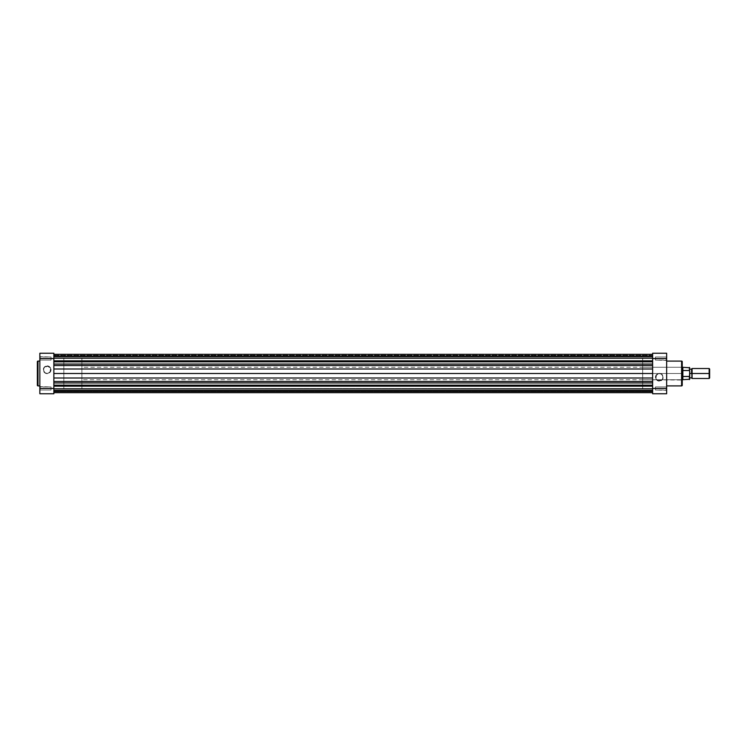 <?xml version="1.0" encoding="UTF-8"?>
<svg xmlns="http://www.w3.org/2000/svg" width="747" height="747" viewBox="0 0 747 747"><rect width="100%" height="100%" fill="white"/><g stroke="black" fill="none" stroke-linecap="round" stroke-linejoin="round"><path stroke-width="0.56" stroke-dasharray="3.73 2.8" d="M40.151 386.899L39.843 390.326L39.843 386.582L39.843 390.326L39.843 386.582L51.057 386.899L51.057 390.009L40.151 390.009L40.151 386.899L51.057 386.899L51.057 390.009L40.151 390.009L40.151 386.899L40.151 390.009L51.057 390.009L51.057 386.899L40.151 386.899L40.151 390.009L51.057 390.009L51.057 386.899L51.057 389.981L51.057 386.899L39.843 386.582L39.843 390.326L39.843 353.247L53.859 353.247L53.859 393.753L39.843 393.753L40.151 386.899M40.151 356.991L39.843 360.418L39.843 356.674L39.843 360.418L39.843 356.674L51.057 356.991L51.057 360.101L40.151 360.101L40.151 356.991L51.057 356.991L51.057 360.101L40.151 360.101L40.151 356.991L40.151 360.101L51.057 360.101L51.057 356.991L40.151 356.991L40.151 360.101L51.057 360.101L51.057 356.991L51.057 360.073L51.057 356.991L39.843 356.674L39.843 360.418L40.151 356.991M47.164 373.323A3.567 3.567 0 0 1 43.597 369.765A3.567 3.567 0 0 1 47.164 366.198L47.164 365.881A3.875 3.875 0 0 0 43.289 369.765A3.875 3.875 0 0 0 47.164 373.64L47.164 373.323A3.567 3.567 0 0 1 43.597 369.765A3.567 3.567 0 0 1 47.164 366.198A3.567 3.567 0 0 0 43.597 369.765A3.567 3.567 0 0 0 47.164 373.323A3.567 3.567 0 0 0 50.731 369.765A3.567 3.567 0 0 0 47.164 366.198A3.567 3.567 0 0 1 50.731 369.765A3.567 3.567 0 0 1 47.164 373.323L45.184 372.725L43.868 371.128L43.662 369.065L44.643 367.244L47.855 366.263L50.46 368.402L50.124 371.745L47.164 373.64L49.909 372.501L51.039 369.765L50.385 367.608L48.648 366.179L46.407 365.955L44.418 367.02L43.363 369.009L43.578 371.25L45.007 372.986L47.164 373.64A3.875 3.875 0 0 0 51.039 369.765A3.875 3.875 0 0 0 47.164 365.881L47.164 366.198A3.567 3.567 0 0 1 50.731 369.765A3.567 3.567 0 0 1 47.164 373.323M39.843 385.9L39.843 361.1L39.843 385.9M53.859 389.075L63.831 389.075L63.831 357.925L53.859 357.925L53.859 389.075L53.859 357.925L63.831 357.925L63.831 389.075L63.831 357.925L63.831 389.075L53.859 389.075L53.859 357.925L53.859 389.075L53.859 357.925L652.635 357.925L642.672 357.925L642.672 389.075L652.635 389.075L652.635 357.925L652.635 389.075L652.635 357.925L652.635 389.075L642.672 389.075L642.672 357.925L652.635 357.925L652.635 389.075L53.859 389.075L53.859 386.451L652.635 386.451L652.635 390.504L652.635 353.247L666.66 353.247L666.66 393.753L652.635 393.753L652.635 390.485L53.859 390.504L53.859 386.451L652.635 386.451L652.635 390.504L53.859 390.504L53.859 386.451L53.859 392.679L53.859 388.888L652.635 388.888L53.859 388.524L652.635 388.664L53.859 388.524L53.859 392.679L53.859 356.496L652.635 356.496L652.635 360.549L53.859 360.549L53.859 356.496L652.635 356.496L652.635 360.549L53.859 360.549L53.859 389.075L652.635 389.075L652.635 357.925L652.635 392.679L652.635 357.925L53.859 357.925L53.859 389.075M37.976 385.9L37.976 361.1L37.976 385.9M39.843 393.753L53.859 393.753L53.859 388.449L39.843 388.449L39.843 358.551L53.859 358.551L53.859 388.449L39.843 388.449L39.843 393.753M51.057 356.991L51.057 360.101L51.057 356.991M51.057 386.899L51.057 390.009L51.057 386.899M53.859 358.551L39.843 358.551L39.843 353.247L53.859 353.247L53.859 358.551M666.343 360.101L666.66 356.674L666.66 360.418L666.66 356.674L666.66 360.418L655.446 360.101L655.446 356.991L666.343 356.991L666.343 360.101L655.446 360.101L655.446 356.991L666.343 356.991L666.343 360.101L666.343 356.991L655.446 356.991L655.446 360.101L666.343 360.101L666.343 356.991L655.446 356.991L655.446 360.101L655.446 357.019L655.446 360.101L666.66 360.418L666.66 356.674L666.343 360.101M666.343 390.009L666.66 386.582L666.66 390.326L666.66 386.582L666.66 390.326L655.446 390.009L655.446 386.899L666.343 386.899L666.343 390.009L655.446 390.009L655.446 386.899L666.343 386.899L666.343 390.009L666.343 386.899L655.446 386.899L655.446 390.009L666.343 390.009L666.343 386.899L655.446 386.899L655.446 390.009L655.446 386.927L655.446 390.009L666.66 390.326L666.66 386.582L666.343 390.009M682.235 361.781L682.235 380.046L642.672 379.728L642.672 367.272L681.927 367.272L681.927 379.728L681.927 367.272L642.672 367.272L642.672 373.5L642.672 357.925L642.672 379.728L642.672 367.272L642.672 379.728L681.927 379.728L682.235 385.275L682.235 361.725M659.34 373.677A3.567 3.567 0 0 1 662.906 377.235A3.567 3.567 0 0 1 659.34 380.802L659.34 381.119A3.875 3.875 0 0 0 663.215 377.235A3.875 3.875 0 0 0 659.34 373.36L659.34 373.677A3.567 3.567 0 0 1 662.906 377.235A3.567 3.567 0 0 1 659.34 380.802A3.567 3.567 0 0 0 662.906 377.235A3.567 3.567 0 0 0 659.34 373.677A3.567 3.567 0 0 0 655.773 377.235A3.567 3.567 0 0 0 659.34 380.802A3.567 3.567 0 0 1 655.773 377.235A3.567 3.567 0 0 1 659.34 373.677L661.319 374.275L662.626 375.872L662.832 377.935L661.861 379.756L658.639 380.737L656.043 378.598L656.37 375.255L659.34 373.36L656.594 374.499L655.455 377.235L656.109 379.392L657.855 380.821L660.096 381.045L662.075 379.98L663.14 377.991L662.916 375.75L661.487 374.014L659.34 373.36A3.875 3.875 0 0 0 655.455 377.235A3.875 3.875 0 0 0 659.34 381.119L659.34 380.802A3.567 3.567 0 0 1 655.773 377.235A3.567 3.567 0 0 1 659.34 373.677M666.66 361.1L666.66 385.9L666.66 361.1M682.235 366.954L682.235 380.046L682.235 366.954M681.609 361.1L681.609 385.9L681.609 361.1M642.672 389.075L642.672 375.031L642.672 389.075M666.66 353.247L652.635 353.247L652.635 358.551L666.66 358.551L666.66 388.449L652.635 388.449L652.635 358.551L666.66 358.551L666.66 353.247M655.446 390.009L655.446 386.899L655.446 390.009M655.446 360.101L655.446 356.991L655.446 360.101M652.635 388.449L666.66 388.449L666.66 393.753L652.635 393.753L652.635 388.449M689.397 376.479L689.397 379.579L689.397 376.479L682.861 376.479L682.861 373.5L682.861 379.579L682.861 376.479L689.397 376.479L689.714 375.769L689.714 379.261L689.714 373.5L691.582 373.5L691.582 377.861L691.582 369.139L692.077 378.486L692.077 368.514L692.077 373.5L709.65 373.5L709.65 377.982L709.65 369.018L709.65 373.5L709.155 373.5L709.155 368.514L709.155 373.5L691.582 373.5L691.582 369.018L691.582 373.5L689.714 373.5L689.714 367.739L689.714 377.777L689.397 370.521L682.861 370.521L682.861 373.5L81.899 373.5L682.235 373.5L81.899 373.5L81.899 367.272L81.899 373.5L63.831 373.5L81.899 373.5L81.899 357.925L81.899 389.075L81.899 373.5L63.831 373.5L63.831 357.925L63.831 389.075L63.831 373.5L81.899 373.5L81.899 389.075L81.899 357.925L81.899 379.728L81.899 367.272L81.899 373.5L682.702 373.5L682.702 367.272L682.861 376.479L682.861 367.421L682.861 370.521L689.397 370.521L689.397 367.421L689.397 370.521M689.5 376.441L689.714 371.231M689.714 373.5L689.714 377.861L689.714 373.5M691.582 373.5L691.582 377.982L691.582 373.5M709.155 373.5L709.155 378.486L709.155 373.5M682.702 379.728L682.702 373.5L682.702 379.728L81.899 379.728L81.899 373.5L81.899 379.728M63.831 373.5L63.831 389.075L63.831 373.5M652.635 355.245L53.859 355.245L53.859 354.311L652.635 354.311L652.635 361.165L53.859 361.165L53.859 354.311L53.859 368.999L53.859 354.311L53.859 355.88L53.859 355.245L652.635 355.245L652.635 358.467L53.859 358.112L53.859 355.88L53.859 358.467L53.859 355.74L53.859 358.476L652.635 358.467L652.635 355.74L652.635 358.476L652.635 356.963L53.859 356.963L53.859 358.336L652.635 358.336L53.859 358.336L53.859 355.74L652.635 355.74L652.635 356.963L53.859 356.963L652.635 356.963L652.635 355.74L53.859 355.74L53.859 356.963L652.635 356.963L652.635 358.336L53.859 358.336L652.635 358.112L53.859 358.112L53.859 355.88L652.635 355.88L53.859 355.88L652.635 355.88L53.859 355.88L53.859 355.245L652.635 355.245L652.635 354.311L652.635 368.999L652.635 354.311L652.635 355.245L53.859 355.245L53.859 355.88L652.635 355.88L652.635 355.245M53.859 390.504L53.859 386.451L53.859 390.504L652.635 390.504L652.635 386.451L652.635 390.466L652.635 386.451L53.859 386.451L53.859 390.504L652.635 390.504L652.635 386.451L53.859 386.451L53.859 390.504M53.859 360.549L53.859 356.496L53.859 360.549L652.635 360.549L652.635 356.496L652.635 360.502L652.635 356.496L53.859 356.496L53.859 360.549L652.635 360.549L652.635 356.496L53.859 356.496L53.859 360.549M652.635 354.311L53.859 354.311L53.859 361.165L652.635 361.165L53.859 361.165L53.859 361.828L652.635 361.828L652.635 361.165L53.859 361.165L652.635 361.165L652.635 361.828L53.859 361.828L53.859 364.06L652.635 364.06L652.635 361.828L652.635 364.06L53.859 364.06L53.859 365.526L652.635 365.526L652.635 364.06L652.635 368.999L53.859 368.999L53.859 365.526L652.635 365.526L652.635 368.999L53.859 368.999L53.859 373.5L652.635 373.5L652.635 368.999L652.635 373.5L53.859 373.5L53.859 378.001L652.635 378.001L652.635 373.5L652.635 381.474L53.859 381.474L53.859 378.001L652.635 378.001L652.635 381.474L53.859 381.474L53.859 382.94L652.635 382.94L652.635 381.474L652.635 382.94L53.859 382.94L53.859 385.172L652.635 385.172L652.635 382.94L652.635 385.172L53.859 385.172L53.859 385.835L652.635 385.835L652.635 385.172L652.635 385.835L53.859 385.835L652.635 385.835L652.635 392.689L652.635 391.755L53.859 391.755L53.859 392.689L53.859 385.835L652.635 385.835L53.859 385.835L53.859 392.689L53.859 391.12L652.635 391.12L652.635 391.755L53.859 391.755L652.635 391.755L652.635 391.12L53.859 391.12L652.635 391.12L53.859 391.12L53.859 388.888L652.635 388.888L652.635 391.12L652.635 388.888L53.859 388.524L652.635 388.524L53.859 388.888L53.859 391.12L652.635 391.12L53.859 391.12L652.635 391.12L53.859 391.12L53.859 391.755L652.635 391.755L652.635 392.689L652.635 385.835L53.859 385.835L53.859 361.165L652.635 361.165L652.635 354.311M53.859 388.664L652.635 388.664L652.635 390.037L53.859 390.037L53.859 388.664L53.859 391.26L652.635 391.26L652.635 390.037L53.859 390.037L652.635 390.037L652.635 391.26L53.859 391.26L53.859 390.037L652.635 390.037L652.635 388.664L53.859 388.524L652.635 388.524L53.859 388.664M652.635 355.88L53.859 355.88L652.635 355.88L53.859 355.88L53.859 358.112L652.635 358.112L652.635 355.88M682.702 367.272L81.899 367.272M81.899 357.925L63.831 357.925M81.899 389.075L63.831 389.075M652.635 358.476L53.859 358.476L652.635 358.476M53.859 392.689L652.635 392.689"/><path stroke-width="1.12" d="M37.35 385.275A0.626 0.626 0 0 0 37.976 385.9L39.843 385.9L37.976 385.9L37.976 361.1L39.843 361.1L37.976 361.1A0.626 0.626 0 0 0 37.35 361.725L37.35 385.275A0.626 0.626 0 0 0 37.976 385.9L37.976 361.1A0.626 0.626 0 0 0 37.35 361.725L37.35 385.219M39.843 353.247L39.843 393.753L53.859 393.753L53.859 353.247L39.843 353.247L39.843 358.551L53.859 358.551L53.859 388.449L39.843 388.449L39.843 358.551L53.859 358.551L53.859 353.247L39.843 353.247M53.859 393.753L39.843 393.753L39.843 388.449L53.859 388.449L53.859 393.753M682.235 361.725A0.626 0.626 0 0 0 681.609 361.1L666.66 361.1L681.609 361.1L681.609 385.9L666.66 385.9L681.609 385.9A0.626 0.626 0 0 0 682.235 385.275L682.235 361.725A0.626 0.626 0 0 0 681.609 361.1L681.609 385.9A0.626 0.626 0 0 0 682.235 385.275L682.235 361.781M666.66 393.753L666.66 353.247L652.635 353.247L652.635 393.753L666.66 393.753L666.66 388.449L652.635 388.449L652.635 358.551L666.66 358.551L666.66 388.449L652.635 388.449L652.635 393.753L666.66 393.753M652.635 353.247L666.66 353.247L666.66 358.551L652.635 358.551L652.635 353.247M709.155 373.5L709.65 373.5L709.65 369.018L709.65 377.982L709.65 373.5L709.155 373.5L709.155 368.514L709.155 373.5L692.077 373.5L692.077 368.514L692.077 373.5L709.155 373.5L709.155 378.486L709.155 373.5M691.582 373.5L692.077 373.5L692.077 378.486L692.077 373.5L689.714 373.5L691.582 373.5L691.582 369.018L691.582 373.5M689.574 370.633L689.397 367.421L689.397 370.521L682.861 370.521L682.861 373.5L682.235 373.5L682.702 367.272L682.702 373.5L682.861 367.421L682.861 370.521L689.397 370.521L689.714 371.231L689.714 379.261L689.714 375.769L689.397 376.479L682.861 376.479L682.861 379.579L682.861 373.5L682.861 376.479L689.5 376.441L689.397 379.579L689.397 376.479M689.714 371.231L689.5 376.441M682.702 373.5L682.702 379.728L682.702 373.5M53.859 354.311L652.635 354.311L53.859 354.311M652.635 385.835L53.859 385.835L652.635 385.835M53.859 385.172L652.635 385.172L53.859 385.172M53.859 382.94L652.635 382.94L53.859 382.94M53.859 381.474L652.635 381.474L53.859 381.474M652.635 378.001L53.859 378.001L652.635 378.001M53.859 373.5L652.635 373.5L53.859 373.5M53.859 368.999L652.635 368.999L53.859 368.999M652.635 365.526L53.859 365.526L652.635 365.526M53.859 364.06L652.635 364.06L53.859 364.06M53.859 361.828L652.635 361.828L53.859 361.828M53.859 361.165L652.635 361.165L53.859 361.165M691.582 369.018L692.077 368.514L709.155 368.514L709.65 369.018M689.714 367.739L682.235 367.272M691.582 369.139L689.714 369.139M691.582 377.861L689.714 377.861M709.65 377.982L709.155 378.486L692.077 378.486L691.582 377.982M682.235 379.728L689.714 379.261M53.859 392.689L652.635 392.689"/></g></svg>
